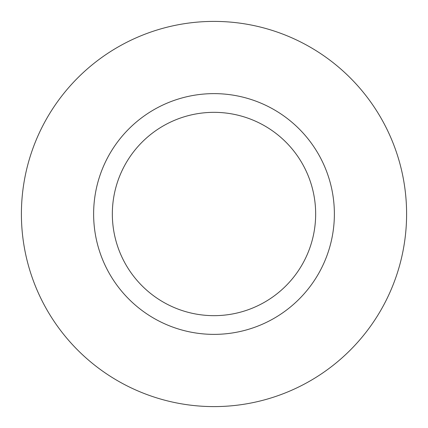 <?xml version="1.0" encoding="UTF-8"?>
<svg xmlns="http://www.w3.org/2000/svg" width="428" height="428" viewBox="0 0 428 428"><rect width="100%" height="100%" fill="white"/><g stroke="black" fill="none" stroke-linecap="round" stroke-linejoin="round"><path stroke-width="0.64" d="M315.661 214A101.661 101.661 0 0 0 214 112.339A101.661 101.661 0 0 0 112.339 214A101.661 101.661 0 0 0 214 315.661A101.661 101.661 0 0 0 315.661 214M93.625 214A120.375 120.375 0 0 0 214 334.375A120.375 120.375 0 0 0 334.375 214A120.375 120.375 0 0 0 214 93.625A120.375 120.375 0 0 0 93.625 214M21.4 214A192.6 192.6 0 0 0 214 406.6A192.6 192.6 0 0 0 406.6 214A192.6 192.6 0 0 0 214 21.4A192.6 192.6 0 0 0 21.4 214"/></g></svg>
